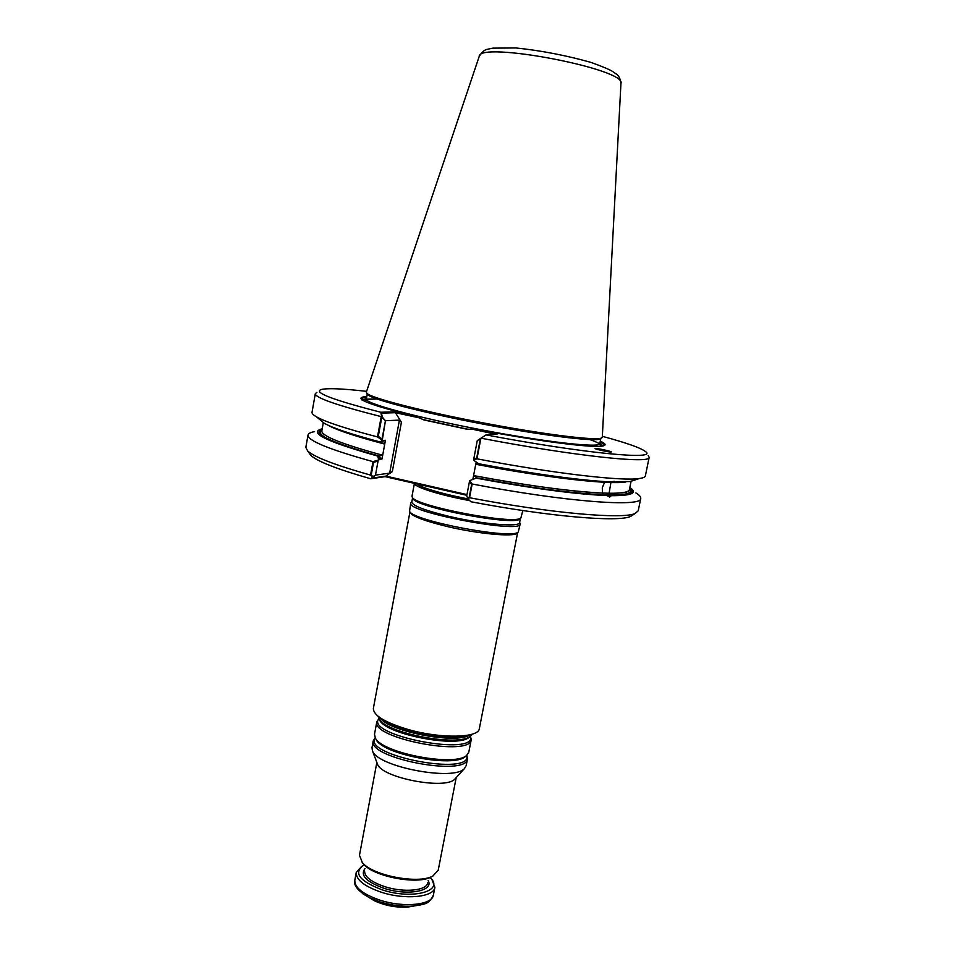 <?xml version="1.0" encoding="UTF-8"?>
<svg xmlns="http://www.w3.org/2000/svg" width="955" height="955" viewBox="0 0 955 955"><rect width="100%" height="100%" fill="white"/><g stroke="black" fill="none" stroke-linecap="round" stroke-linejoin="round"><path stroke-width="1.43" d="M601.59 437.999L600.719 438.488C594.702 442.081 516.154 430.944 447.322 416.117C400.539 405.923 373.871 398.545 367.329 393.961L366.684 393.185M367.269 393.914L367.95 394.869C373.083 399.703 423.292 412.715 482.538 424.008C541.772 435.325 593.258 441.711 599.8 439.097L600.779 438.464M378.001 455.917L382 459.021L382.692 455.237L378.598 455.81L382 459.021L379.398 459.319L378.001 455.917C329.642 442.296 311.008 433.486 322.086 429.499M322.217 428.783C307.713 432.436 326.097 441.508 377.368 455.989L378.777 459.391L382 459.021L384.722 444.099L381.164 441.807L385.426 440.303L384.722 444.099L381.164 441.807L385.426 440.303L379.935 441.902C351.213 434.262 332.638 428.031 324.175 423.22L316.594 416.905C325.583 421.979 345.889 428.652 377.5 436.913L381.2 416.619C336.996 405.398 315.043 397.746 315.317 393.663L316.893 392.362M608.753 493.281C622.015 493.377 628.903 492.171 629.393 489.629C630.706 497.651 559.654 492.112 473.585 475.578L472.904 479.112L473.585 475.578L477.273 477.942L473.585 475.578L475.745 464.261L478.419 463.509L475.745 464.261L476.139 462.184L475.745 464.261C546.129 477.739 609.947 484.889 625.871 481.977L610.925 482.526L608.801 495L611.331 495.681L609.684 497.054L606.867 495.561C575.961 494.308 532.389 488.506 476.163 478.145L476.7 478.049C575.638 496.839 647.705 500.134 629.691 488.184M610.83 481.642L630.061 481.571L635.421 479.816M476.963 458.83C553.494 473.489 622.505 481.416 639.432 478.491C643.157 477.966 645.138 477.094 645.377 475.888L649.173 457.35C651.083 464.07 574.695 456.144 480.914 438.166L476.963 458.83L473.537 460.179L477.261 440.625L473.716 459.2L476.688 458.03L480.353 438.799L477.261 440.625L486.047 434.895C584.866 453.649 658.484 460.346 645.52 451.584C640.793 447.895 626.396 442.81 602.342 436.328M382.096 438.978L378.287 436.363L381.725 417.466L382.334 417.12L385.426 420.725L382.096 438.978L382.836 440.506M379.398 459.319L378.061 461.05L373.536 462.399L371.256 474.886L372.844 476.688L375.482 475.124L389.676 473.107L399.417 420.105L385.426 420.725L382.215 440.565L379.935 441.902M471.627 484.543L469.442 481.642L466.709 495.955L467.759 498.391L469.203 497.269L471.627 484.543M366.756 396.612C361.527 396.838 359.832 397.793 361.694 399.453C366.207 403.058 384.34 408.704 416.094 416.404L424.08 419.997L418.982 417.765L395.406 412.703L381.451 413.133L382.334 417.12M378.061 461.05L375.482 475.124L389.676 473.107L399.417 420.105L401.41 422.241L399.417 420.105L385.426 420.725L381.2 416.619M466.971 494.595L385.88 476.103L392.326 471.615L389.676 473.107L392.326 471.615L401.41 422.241L395.406 412.703M603.082 445.901L599.847 443.251L603.082 445.901M366.374 398.713L362.399 399.99L366.374 398.713M600.265 441.162C605.052 443.299 606.27 444.803 603.93 445.663C597.508 448.814 539.408 441.64 475.709 429.189L466.876 429.189L424.08 419.997L466.876 429.189L472.474 429.249L495.12 434.107M604.145 445.591C604.742 444.732 603.393 443.526 600.11 441.986M366.601 397.447C361.921 397.722 360.477 398.665 362.243 400.264M372.844 476.688L371.483 478.216L385.88 476.103M466.112 735.493C452.372 738.86 433.654 737.523 409.946 731.482C397.614 727.961 388.685 724.033 383.146 719.664M517.526 532.783L517.18 533.177C513.874 537.176 477.81 533.857 446.856 526.432C425.214 521.144 412.966 516.595 410.137 512.763L409.958 512.262M517.622 532.675L479.35 728.605C478.909 738.048 440.78 738.907 408.382 729.56C385.02 722.541 373.345 715.486 373.369 708.395L409.91 512.119M476.163 478.145L469.633 480.651L466.709 495.955L467.998 498.94L452.682 495.705C433.248 491.145 421.215 487.193 416.559 483.839M412.62 498.021L411.999 496.254L414.398 483.349C413.754 486.847 439.813 495.132 469.764 500.635M412.274 497.257C415.079 506.126 515.02 525.19 520.893 517.98L522.815 510.543M412.894 498.594C415.688 507.368 514.005 526.121 519.83 518.995L520.296 518.553M520.403 518.446L519.592 522.612C520.093 527.435 482.06 524.223 448.778 516.297C424.748 510.436 412.417 505.684 411.784 502.044L412.56 497.877M411.832 501.745L410.722 503.082C405.398 511.892 521.896 534.108 520.2 523.961L519.651 522.313M410.722 503.082L409.564 511.188C411.283 520.606 513.217 540.053 518.29 531.923L520.2 523.961M379.863 717.599C388.446 731.602 456.776 744.637 469.92 734.777M368.749 897.354L374.253 900.684C384.877 905.603 396.05 907.728 407.737 907.071L414.076 905.997M432.078 879.841L434.883 887.398C433.964 897.175 405.278 900.076 381.534 892.304C364.321 886.383 355.893 879.746 356.263 872.404L361.647 866.4M430.156 877.466L430.741 878.099C444.039 891.29 412.226 899.801 382.525 889.953C359.438 881.19 353.099 872.966 363.521 865.278L364.309 864.908M362.172 862.413L363.461 864.036C373.572 876.618 417.228 884.951 431.254 876.965L433.057 875.938M376.855 762.46L359.474 855.262L362.363 862.628C372.832 875.675 418.254 884.342 432.806 876.069L438.202 870.28L456.204 777.597M377.189 763.355L377.5 764.167C381.642 777.907 446.057 790.203 454.974 778.946L455.559 778.313M375.22 737.738L373.274 740.793L371.984 747.693L372.486 750.893C377.189 766.829 454.282 781.536 464.524 768.453L466.159 765.659L467.508 758.759L466.828 755.214M373.274 740.793C366.971 758.163 466.971 777.239 467.508 758.759M378.908 718.614L376.843 721.658L374.503 734.228L375.339 737.952C381.761 753.089 455.081 767.068 466.637 755.369L468.786 752.218L471.233 739.659L470.433 736.078M376.843 721.658C370.683 738.275 470.851 757.375 471.233 739.659M378.037 716.238L378.849 718.494C384.984 733.142 459.427 747.347 470.529 735.983L472.116 734.192M366.326 392.183L366.959 393.436C372.092 398.271 422.85 411.39 482.764 422.802C542.679 434.25 594.69 440.733 601.256 438.13L602.295 437.199L620.941 83.503C627.387 69.154 478.479 40.743 479.195 56.464L366.326 392.183M367.329 393.961L367.95 394.869C373.083 399.703 423.292 412.715 482.538 424.008C541.772 435.325 593.258 441.711 599.8 439.097L600.719 438.488M319.841 419.615L324.175 423.22M382.215 440.565L385.426 440.303L382.692 455.237L378.526 455.857C333.152 443.12 314.291 434.597 321.942 430.287C314.291 434.597 333.152 443.12 378.526 455.857L377.368 455.989M606.867 495.561L604.324 494.881L602.426 493.102L602.307 487.635L604.611 482.287C573.728 480.532 530.765 474.528 475.745 464.261L473.585 475.578C528.557 485.82 571.508 491.658 602.426 493.102M473.537 460.179L478.909 463.808C535.194 474.205 578.778 480.234 609.636 481.881L614.411 481.368L614.089 482.06M611.331 495.681C631.924 495.752 638.095 493.019 629.834 487.468M649.173 457.35L648.194 455.559M315.317 393.663L312.034 412.297C311.808 413.503 313.324 415.043 316.594 416.905M381.916 439.945L377.5 436.913M314.553 431.636C310.506 432.364 308.334 433.486 308.023 435.014C307.474 440.577 329.129 449.447 372.999 461.647L378.228 460.083L375.482 475.124L370.707 478.777C337.055 469.144 317.084 461.337 310.781 455.344L309.122 453.004M378.777 459.391L378.228 460.083M469.633 480.651L472.164 484.018C565.575 501.96 642.166 507.475 640.745 498.486C641.008 496.946 639.408 495.096 635.911 492.947M596.015 448.468L595.12 448.504C593.819 448.957 610.758 452.61 611.26 451.978C612.382 451.608 599.573 448.671 596.015 448.468M366.601 391.359C341.854 388.53 326.598 387.969 320.844 389.64C313.682 392.624 333.653 400.157 380.77 412.238L381.666 416.356M308.023 435.014L305.839 447.37L307.617 450.903C314.1 457.027 335.074 465.085 370.54 475.101L372.999 461.647M370.54 475.101L372.247 477.034M380.77 412.238L394.857 411.844L401.41 422.241L392.326 471.615L385.08 476.652L370.707 478.777M486.047 434.895L497.651 433.892L475.709 429.189M633.105 514.805L630.694 516.369C618.864 522.421 549.805 516.762 470.934 501.757L467.998 498.94L469.55 497.722L472.164 484.018M469.55 497.722C551.31 513.408 623.352 519.52 635.266 513.408L638.226 510.77L640.745 498.486M394.857 411.844L416.094 416.404M466.84 495.311L385.08 476.652M382.692 455.237C341.723 444.039 321.429 435.946 321.823 430.956L323.327 422.516L321.823 430.956C321.429 435.946 341.723 444.039 382.692 455.237M327.923 425.142C336.363 430.013 355.296 436.339 384.722 444.099C355.296 436.339 336.363 430.013 327.923 425.142M366.302 399.13C364.344 403.189 416.559 417.466 481.427 429.822C546.284 442.213 600.086 448.158 599.764 443.669L600.814 438.452L599.764 443.669C600.086 448.158 546.284 442.213 481.427 429.822C416.559 417.466 364.344 403.189 366.302 399.13L367.245 393.89L366.302 399.381L377.046 399.011L366.302 399.13M608.801 495C626.396 495.132 633.308 493.114 629.536 488.972C642.345 499.704 571.436 495.848 477.142 477.966C531.792 488.005 574.182 493.651 604.324 494.881M366.29 399.369L364.44 401.136L366.29 399.369M423.017 419.555L467.89 429.225L423.017 419.555M589.868 439.598C598.606 442.678 602.235 444.875 600.755 446.212L599.68 443.896M386.5 721.467C392.23 725.024 400.097 728.223 410.113 731.053C430.8 736.436 448.205 738.06 462.327 735.935C444.194 739.874 401.9 731.817 386.5 721.467M421.024 904.827L413.36 906.068C402.747 906.82 391.657 905.447 380.102 901.938L369.394 897.676L362.721 893.701M407.737 907.071L413.36 906.068C422.993 903.669 428.079 906.08 433.391 895.074C432.448 904.97 403.762 907.978 380.042 900.171C362.84 894.214 354.436 887.517 354.818 880.08L356.263 872.404M428.15 880.558C434.37 890.979 407.642 896.112 384.244 888.401C366.302 881.895 359.892 875.269 365.037 868.513M427.649 883.124L427.709 882.814C426.957 890.633 403.965 892.901 384.961 886.706C371.125 881.978 364.344 876.666 364.607 870.769L364.559 871.091M375.291 737.857C360.99 755.393 473.549 776.857 466.709 755.298M375.554 738.406L376.103 739.516C382.418 754.355 454.007 768.011 465.348 756.539L466.267 755.703M378.932 718.673C364.046 735.398 478.085 757.148 470.385 736.126M379.099 719.008L379.613 720.082C385.641 734.443 458.34 748.314 469.239 737.176L470.111 736.377M629.393 489.629L631.112 481.225L629.393 489.629M519.83 518.995L520.893 517.98M517.18 533.177L518.29 531.923M410.137 512.763L409.564 511.188M374.253 900.684L369.394 897.676C358.197 891.313 353.338 885.452 354.818 880.08M433.391 895.074L434.883 887.398M431.254 876.965L432.806 876.069M363.461 864.036L362.363 862.628M454.974 778.946L464.524 768.453M377.5 764.167L372.486 750.893M379.135 719.091L378.849 718.494M479.255 56.297C482.18 51.809 484.997 49.445 487.707 49.23L492.792 48.144L515.927 47.953C541.282 50.615 566.327 55.45 591.073 62.433C602.605 66.599 609.803 69.631 612.68 71.541L615.617 73.583C618.518 75.111 620.296 78.358 620.953 83.312M599.8 439.097L601.256 438.13M367.95 394.869L366.959 393.436M630.061 481.571L639.432 478.491M310.781 455.344L307.617 450.903M630.694 516.369L635.266 513.408"/></g></svg>
